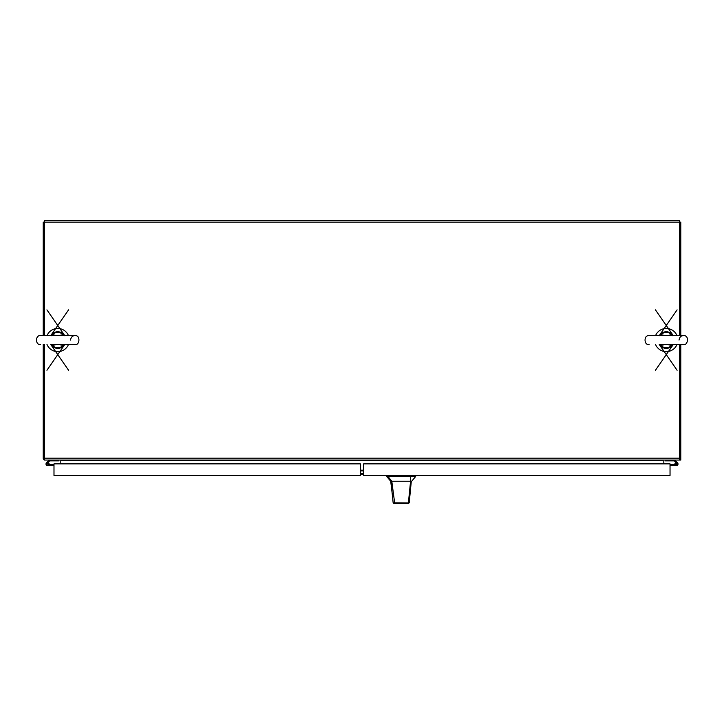 <?xml version="1.0" encoding="UTF-8"?>
<svg xmlns="http://www.w3.org/2000/svg" width="724" height="724" viewBox="0 0 724 724"><rect width="100%" height="100%" fill="white"/><g stroke="black" fill="none" stroke-linecap="round" stroke-linejoin="round"><path stroke-width="1.09" d="M680.804 335.664L680.804 222.123L43.214 222.123L43.214 335.664M43.214 344.452L43.214 458.799L44.481 458.799M44.481 459.948A1.901 1.901 0 0 1 43.331 458.799M60.201 463.867L60.201 460.699A0.633 0.633 0 0 0 59.558 460.057M61.35 460.057A1.901 1.901 0 0 1 61.459 460.699L61.459 460.057M680.804 344.452L680.804 460.057L679.546 460.057L679.546 344.452M680.696 458.799A1.901 1.901 0 0 1 679.546 459.948M679.546 458.799L680.804 458.799M662.569 460.057L662.569 460.699A1.901 1.901 0 0 1 662.677 460.057M664.46 460.057A0.633 0.633 0 0 0 663.827 460.699L663.827 463.867M679.546 335.664L679.546 220.467L44.481 220.467L44.481 335.664M44.481 344.452L44.481 460.057L679.546 460.057M655.537 335.664A11.611 11.611 0 0 1 677.021 335.664M677.021 344.452A11.611 11.611 0 0 1 655.537 344.452M46.997 335.664A11.611 11.611 0 0 1 68.49 335.664M68.49 344.452A11.611 11.611 0 0 1 46.997 344.452M48.924 464.745L49.105 465.568L47.558 465.568A1.557 1.557 0 0 1 46.508 462.862L49.313 460.057M58.861 460.057L58.861 460.88L49.657 460.88L47.359 463.188A0.661 0.661 0 0 0 46.725 463.849L46.725 464.174A0.661 0.661 0 0 0 47.386 464.844L47.721 464.844A0.661 0.661 0 0 0 48.381 464.174L48.381 463.849A0.661 0.661 0 0 0 47.721 463.188L47.386 463.188M46.508 462.862A1.557 1.557 0 0 0 46.933 465.432A1.557 1.557 0 0 0 49.105 464.012L48.381 464.012M49.105 464.745L53.992 464.745M49.105 465.568L53.992 465.568M48.01 462.527A1.557 1.557 0 0 1 49.105 464.012M674.705 460.057L677.51 462.862A1.557 1.557 0 0 0 676.017 462.527L674.37 460.88L665.166 460.88L665.166 460.057M675.094 464.745A1.557 1.557 0 0 1 676.37 462.464A1.557 1.557 0 0 1 678.017 463.966A1.557 1.557 0 0 1 676.469 465.568L670.035 465.568M676.949 463.46A0.733 0.733 0 0 0 675.736 464.012A0.733 0.733 0 0 1 676.949 463.46A0.733 0.733 0 0 0 675.736 464.012A0.733 0.733 0 0 1 676.949 463.46A0.733 0.733 0 0 0 675.736 464.012A0.733 0.733 0 0 1 676.949 463.46A0.733 0.733 0 0 0 675.736 464.012A0.733 0.733 0 0 1 676.949 463.46A0.733 0.733 0 0 0 675.736 464.012A0.733 0.733 0 0 1 676.949 463.46A0.733 0.733 0 0 0 675.736 464.012A0.733 0.733 0 0 1 676.949 463.46A0.733 0.733 0 0 0 675.736 464.012A0.733 0.733 0 0 1 676.949 463.46A0.733 0.733 0 0 0 675.736 464.012A0.733 0.733 0 0 1 676.949 463.46A0.733 0.733 0 0 0 675.736 464.012A0.733 0.733 0 0 1 676.949 463.46A0.733 0.733 0 0 0 675.736 464.012A0.733 0.733 0 0 1 676.949 463.46A0.733 0.733 0 0 0 675.736 464.012A0.733 0.733 0 0 1 676.949 463.46A0.733 0.733 0 0 0 675.736 464.012A0.733 0.733 0 0 1 676.949 463.46A0.733 0.733 0 0 0 675.736 464.012A0.733 0.733 0 0 1 676.949 463.46A0.733 0.733 0 0 0 675.736 464.012A0.733 0.733 0 0 1 676.949 463.46A0.733 0.733 0 0 0 675.736 464.012A0.733 0.733 0 0 1 676.949 463.46A0.733 0.733 0 0 0 675.736 464.012A0.733 0.733 0 0 1 676.949 463.46A0.733 0.733 0 0 0 675.736 464.012A0.733 0.733 0 0 1 676.949 463.46A0.733 0.733 0 0 0 675.736 464.012A0.733 0.733 0 0 1 676.949 463.46A0.733 0.733 0 0 0 675.736 464.012A0.733 0.733 0 0 1 676.949 463.46A0.733 0.733 0 0 0 675.736 464.012A0.733 0.733 0 0 1 676.949 463.46A0.733 0.733 0 0 0 675.736 464.012A0.733 0.733 0 0 1 676.949 463.46A0.733 0.733 0 0 0 675.736 464.012A0.733 0.733 0 0 1 676.949 463.46A0.733 0.733 0 0 0 675.736 464.012A0.733 0.733 0 0 1 676.949 463.46A0.733 0.733 0 0 0 675.736 464.012A0.733 0.733 0 0 1 676.949 463.46A0.733 0.733 0 0 1 676.795 464.663A0.733 0.733 0 0 1 675.745 464.075A0.733 0.733 0 0 1 676.424 463.288A0.733 0.733 0 0 1 677.193 463.994A0.733 0.733 0 0 1 676.469 464.745L670.035 464.745M675.745 464.075L674.922 464.156M674.922 465.568L676.469 465.568L674.922 465.568M677.13 464.012A0.661 0.661 0 0 1 676.135 464.591A0.661 0.661 0 0 1 676.135 463.441A0.661 0.661 0 0 1 677.13 464.012M409.974 494.963L411.304 481.243L409.214 502.818L408.427 503.533L395.268 503.533L394.661 502.981L391.802 481.243L388.046 476.537L386.734 476.537L390.707 481.243L410.571 481.243L408.39 502.945L409.214 502.818M396.625 503.533L393.947 503.533L393.15 502.818L390.906 481.243M405.087 481.243L406.399 481.243M408.128 503.533L405.313 503.533M399.684 503.533L399.132 503.533M393.15 502.818L408.39 502.945L407.702 503.533M411.304 481.243L410.571 481.243L410.716 476.537L388.046 476.537M411.666 481.243L415.648 476.537L410.716 476.537M393.947 503.533L395.268 503.533M396.544 503.533L405.829 503.533M363.674 470.899L360.344 470.899L363.674 470.899M363.674 474.211L360.344 474.211L363.674 474.211M363.674 473.496L360.353 473.496L360.353 470.175L363.674 470.175M672.777 344.353L671.591 345.529L672.062 346L673.157 344.696L655.464 370.245M677.094 370.245L659.247 344.452A8.29 8.29 0 0 0 673.311 344.452A8.29 8.29 0 0 1 659.247 344.452L660.505 346L659.419 344.452M659.781 335.755L660.967 334.588L660.505 334.108L659.401 335.42L677.094 309.872M655.464 309.872L673.311 335.664A8.29 8.29 0 0 0 659.247 335.664A8.29 8.29 0 0 1 673.311 335.664L672.062 334.108L673.139 335.664M665.085 344.452L660.967 345.529L660.143 344.452M660.541 345.801L660.967 345.529A7.629 7.629 0 0 0 671.591 345.529L667.474 344.452M667.474 335.664L671.591 334.588L672.415 335.664M672.017 334.316L671.591 334.588A7.629 7.629 0 0 0 660.967 334.588L665.085 335.664M660.397 344.552L659.781 344.353M660.541 334.316L659.419 335.664M672.162 335.565L672.777 335.755M672.017 345.801L673.139 344.452M64.246 344.353L63.06 345.529L63.522 346L64.563 344.778L46.933 370.245M68.554 370.245L50.716 344.452A8.29 8.29 0 0 0 64.78 344.452A8.29 8.29 0 0 1 50.716 344.452L51.965 346L50.888 344.452M51.25 335.755L52.427 334.588L51.965 334.108L50.879 335.402L68.554 309.872M46.933 309.872L64.78 335.664A8.29 8.29 0 0 0 50.716 335.664A8.29 8.29 0 0 1 64.78 335.664L63.522 334.108L64.608 335.664M56.544 344.452L52.427 345.529L51.612 344.452M52.001 345.801L52.427 345.529A7.629 7.629 0 0 0 63.06 345.529L58.943 344.452M58.943 335.664L63.06 334.588L63.875 335.664M63.486 334.316L63.06 334.588A7.629 7.629 0 0 0 52.427 334.588L56.544 335.664M51.856 344.552L51.25 344.353M52.001 334.316L50.888 335.664M63.631 335.565L64.246 335.755M63.486 345.801L64.608 344.452M53.992 475.478L53.992 463.867L360.344 463.867L360.344 475.478L53.992 475.478M670.035 475.478L670.035 463.867L363.674 463.867L363.674 475.478L670.035 475.478M44.481 458.165L679.546 458.165M662.569 460.699L61.459 460.699M413.114 476.537L413.114 475.478M389.268 475.478L389.268 476.537M414.146 476.537L414.146 475.478M388.236 476.537L388.236 475.478M392.155 493.243L390.707 481.243M415.648 476.537L415.648 475.478M386.725 476.537L386.725 475.478M661.148 344.452L683.429 344.452C687.61 346.181 689.909 335.067 683.429 335.664L649.129 335.664C643.591 334.787 643.79 345.547 649.129 344.452M671.41 344.452L683.429 344.452M679.04 340.054C679.601 337.103 681.067 335.637 683.429 335.664M52.617 344.452L74.898 344.452C79.749 345.9 80.753 334.705 74.898 335.664L40.589 335.664C35.06 334.787 35.259 345.547 40.589 344.452M62.879 344.452L74.898 344.452M74.626 335.664L74.898 335.664C72.536 335.637 71.07 337.103 70.5 340.054"/></g></svg>
